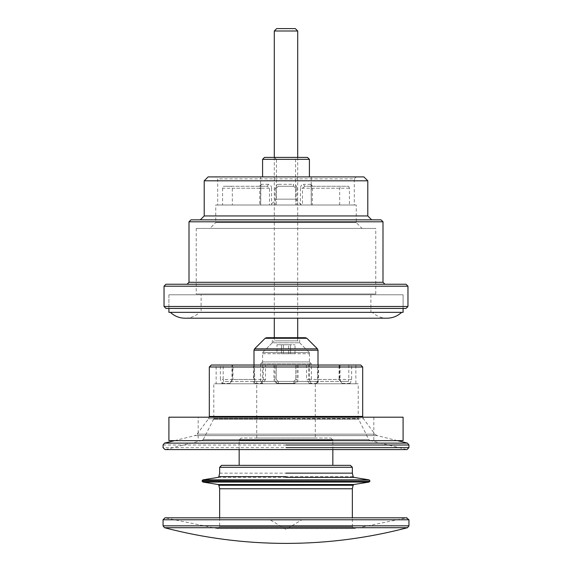 <?xml version="1.0" encoding="UTF-8"?>
<svg xmlns="http://www.w3.org/2000/svg" width="572" height="572" viewBox="0 0 572 572"><rect width="100%" height="100%" fill="white"/><g stroke="black" fill="none" stroke-linecap="round" stroke-linejoin="round"><path stroke-width="0.43" stroke-dasharray="2.86 2.15" d="M348.67 186.279L349.421 188.231L349.421 205.012L312.255 205.012L312.577 186.279L348.67 186.279L304.769 186.279L302.502 188.231L302.502 205.012L232.332 205.012L269.498 205.012L269.498 188.231L267.231 186.279L231.138 186.279L232.332 188.231L232.332 205.012M339.668 205.012L339.668 188.231L340.862 186.279M222.579 188.231L222.579 205.012L259.745 205.012L259.745 188.231L260.718 188.231L261.318 184.327L259.423 186.279L259.745 188.231L222.579 188.231L223.33 186.279L231.138 186.279M295.76 188.231L295.76 205.012L295.76 188.231L296.875 188.231C296.675 185.879 295.467 184.577 293.25 184.327L293.808 186.279L295.76 188.231L293.808 186.279L278.192 186.279L276.24 188.231L276.24 205.012L217.696 205.012L217.696 178.864L215.744 176.912L356.256 176.912L215.744 176.912M339.668 188.231L300.414 188.231C300.65 185.879 301.658 184.577 303.432 184.327L304.769 186.279L312.577 186.279L310.682 184.327L311.29 188.231L311.29 205.012L295.76 205.012L354.304 205.012L354.304 178.864L217.696 178.864M276.24 188.231L278.192 186.279L278.75 184.327C276.526 184.577 275.318 185.879 275.125 188.231L276.24 188.231L276.24 205.012L260.632 205.012L260.632 176.912L311.368 176.912L260.632 176.912M312.577 186.279L311.104 185.385L311.282 205.012L312.255 205.012M270.549 205.012L301.451 205.012L270.549 205.012L301.451 205.012L270.549 205.012L276.405 199.156L295.595 199.156L276.405 199.156L295.595 199.156L276.405 199.156L276.405 159.352L295.595 159.352L276.405 159.352L295.595 159.352L276.405 159.352L274.453 157.4M209.895 228.428L362.105 228.428L209.895 228.428L362.105 228.428L209.895 228.428L215.744 222.579L356.256 222.579L215.744 222.579L356.256 222.579L215.744 222.579L215.744 205.012M195.452 294.78L376.548 294.78L195.452 294.78L376.548 294.78L195.452 294.78L196.232 294.001L375.768 294.001L196.232 294.001L375.768 294.001L196.232 294.001L196.232 228.428M165.987 308.444L406.013 308.444L165.987 308.444M208.115 176.912L363.885 176.912L208.115 176.912M311.29 205.012L311.282 176.912M262.584 176.912L309.416 176.912L262.584 176.912M204.211 215.944L367.789 215.944L204.211 215.944M204.211 180.816L367.789 180.816L204.211 180.816M200.307 219.848L371.693 219.848L200.307 219.848M259.745 205.012L260.71 205.012L260.896 185.392L259.423 186.279L267.231 186.279L268.568 184.327C270.341 184.577 271.35 185.879 271.586 188.231L232.332 188.231M271.586 188.231L271.586 205.012L269.498 205.012M165.987 284.241L406.013 284.241L165.987 284.241M187.058 284.241L384.942 284.241L187.058 284.241M190.962 219.848L381.038 219.848L190.962 219.848M307.464 157.4L264.536 157.4L307.464 157.4M293.808 186.279L278.192 186.279M297.547 157.4L274.453 157.4L297.547 157.4L274.453 157.4L297.547 157.4L295.595 159.352L295.595 199.156L301.451 205.012M259.423 186.279L223.33 186.279M271.586 205.012L302.502 205.012M375.768 228.428L196.232 228.428L375.768 228.428L196.232 228.428L375.768 228.428L375.768 294.001L376.548 294.78M403.088 294.78L168.912 294.78L403.088 294.78L168.912 294.78L403.088 294.78L403.088 308.444L168.912 308.444L403.088 308.444L168.912 308.444L403.088 308.444L403.088 294.78M356.256 205.012L215.744 205.012L356.256 205.012L215.744 205.012L356.256 205.012L356.256 222.579L362.105 228.428M168.912 312.348L403.088 312.348L168.912 312.348M170.377 312.348L401.623 312.348M286 312.348L372.351 312.348C376.476 316.173 381.352 318.125 386.987 318.196L185.013 318.196C190.648 318.125 195.524 316.173 199.649 312.348L286 312.348M201.108 312.348L370.892 312.348L201.108 312.348L370.892 312.348L201.108 312.348L201.108 294.78L370.892 294.78L201.108 294.78M168.912 294.78L403.088 294.78L168.912 294.78L403.088 294.78L168.912 294.78L168.912 308.444L168.912 294.78M168.912 417.202L403.088 417.202L168.912 417.202M198.184 417.202L373.816 417.202L198.184 417.202L373.816 417.202L198.184 417.202L198.184 440.619L373.816 440.619L198.184 440.619M168.912 440.619L403.088 440.619L168.912 440.619M318.003 365.036L318.003 383.769L253.997 383.769L318.003 383.769L253.997 383.769L253.997 365.036M368.726 439.489L369.998 440.497L202.002 440.497L369.998 440.497L202.002 440.497L203.274 439.489L368.726 439.489L203.274 439.489L368.726 439.489L358.208 418.346L286 418.346L358.208 418.346L358.208 383.769L213.792 383.769L358.208 383.769L216.137 383.769L355.863 383.769L286 383.769L355.863 383.769L355.863 365.036L274.968 365.036L274.968 379.479C275.161 381.824 276.39 383.126 278.643 383.376L278.192 381.424L293.808 381.424L278.192 381.424L276.24 379.479L276.24 365.036L220.377 365.036L265.501 365.036L263.277 365.036L263.277 379.479L261.282 381.424L253.475 381.424L254.762 382.11L254.468 365.036L254.497 379.479M293.357 383.376C295.617 383.126 296.839 381.824 297.032 379.479L295.76 379.479L293.808 381.424L294.029 383.376C296.439 383.183 297.776 381.882 298.048 379.479L295.76 379.479L293.808 381.424L293.357 383.376L278.643 383.376M358.415 419.233L213.585 419.233L358.415 419.233L213.585 419.233L213.792 418.346L286 418.346L213.792 418.346L213.792 383.769L286 383.769L216.137 383.769L216.137 365.036L220.377 365.036L220.377 379.479L223.187 379.479L223.673 381.424L231.481 381.424L229.915 383.376L232.425 379.479L232.425 365.036L339.575 365.036L339.575 379.479L339.053 379.479L339.053 365.036L339.575 365.036L306.499 365.036L317.531 365.036L317.531 379.479L316.652 383.376L318.525 381.424L310.718 381.424L308.723 379.479L339.053 379.479L340.519 381.424L348.327 381.424L318.525 381.424L317.238 382.11L317.503 379.479M339.053 379.479L339.575 379.479L342.085 383.376L340.519 381.424L310.718 381.424L309.295 383.376L306.499 379.479L308.723 379.479L308.723 365.036M253.475 381.424L255.348 383.376L254.468 379.479L253.518 379.479L253.475 381.424L223.673 381.424L221.886 383.376L220.377 379.479M265.501 379.479L262.705 383.376L261.282 381.424L231.481 381.424L232.947 379.479L265.501 379.479L265.501 365.036M318.482 365.036L318.482 379.479L317.531 379.479L317.531 365.036L351.623 365.036L351.623 379.479L350.114 383.376L348.327 381.424L348.813 379.479L318.482 379.479L318.525 381.424M286 365.036L360.739 365.036L286 365.036M232.947 379.479L232.425 379.479L232.947 379.479L232.947 365.036L263.277 365.036M274.968 365.036L276.24 365.036L276.24 379.479L278.192 381.424L277.971 383.376C275.561 383.176 274.224 381.874 273.952 379.479L274.968 379.479M295.76 365.036L295.76 379.479L295.76 365.036M286 366.988L209.309 366.988L286 366.988M299.664 342.785L299.664 337.716L272.336 337.716L305.484 337.716L266.516 337.716L286 337.716L272.336 337.716L272.336 342.785L299.664 342.785L309.416 352.545L262.584 352.545L309.416 352.545L262.584 352.545L309.416 352.545L262.584 352.545L262.584 381.424L309.416 381.424L286 381.424L309.416 381.424L309.416 352.545L297.712 340.833L274.288 340.833L274.288 337.716M311.761 383.769L260.239 383.769L311.761 383.769L260.239 383.769L311.761 383.769L309.416 381.424M286 342.785C303.618 342.785 303.618 342.785 286 342.785C268.382 342.785 268.382 342.785 286 342.785M276.984 353.718L295.016 353.718L290.505 353.718L290.505 344.737L295.016 344.737L281.495 344.737L290.505 344.737L290.505 353.718L281.495 353.718L281.495 344.737L276.984 344.737L281.495 344.737L281.495 353.718L276.984 353.718L276.984 344.737M295.016 353.718L295.016 344.737M283.748 353.718L288.252 353.718L283.397 353.718L283.397 344.737L288.252 344.737L283.748 344.737M275.861 30.995L296.139 30.995L275.861 30.995M275.861 340.833L296.139 340.833L275.861 340.833M265.723 352.545L306.277 352.545L265.723 352.545M309.416 352.545L309.416 353.718L262.584 353.718L262.584 352.545L272.336 342.785M277.935 28.6L294.065 28.6L277.935 28.6M219.648 473.144L352.352 473.144M260.632 381.424L260.632 363.863L311.368 363.863L260.632 363.863L311.368 363.863L260.632 363.863L262.584 361.912L309.416 361.912L262.584 361.912M239.167 449.578L239.167 439.968L332.832 439.968L239.167 439.968L332.832 439.968L239.167 439.968L241.119 438.023L330.881 438.023L241.119 438.023M406.492 517.889L165.508 517.889L406.492 517.889L165.508 517.889L406.492 517.889L354.59 528.592L217.41 528.592L354.59 528.592L217.41 528.592L354.59 528.592L352.352 526.662L219.648 526.662L217.696 528.614L354.304 528.614L217.696 528.614L165.008 517.817L406.992 517.817M221.6 465.343L350.4 465.343L221.6 465.343M219.648 488.76L352.352 488.76M332.832 465.343L239.167 465.343L332.832 465.343M315.272 438.023L256.728 438.023L315.272 438.023L256.728 438.023L315.272 438.023L315.272 381.424L256.728 381.424L315.272 381.424M311.368 381.424L260.632 381.424L311.368 381.424L260.632 381.424L311.368 381.424L311.368 363.863L309.416 361.912M270.392 519.984L301.608 519.984L270.392 519.984L301.608 519.984L270.392 519.984L286 529.365L301.608 519.984M275.125 188.231L275.125 205.012M311.29 188.231L349.421 188.231M164.035 306.492L407.965 306.492L164.035 306.492M268.568 184.327L261.318 184.327M164.035 286.193L407.965 286.193L164.035 286.193M189.01 282.289L382.99 282.289L189.01 282.289M189.01 221.793L382.99 221.793L189.01 221.793M309.416 159.352L262.584 159.352L309.416 159.352M296.875 188.231L296.875 205.012M278.75 184.327L293.25 184.327M310.682 184.327L303.432 184.327M300.414 188.231L300.414 205.012M253.997 350.228L318.003 350.228M297.032 365.036L297.032 379.479M306.499 365.036L306.499 379.479M309.295 383.376L316.652 383.376M255.348 383.376L262.705 383.376M350.114 383.376L342.085 383.376M397.34 440.619L377.127 435.621L194.873 435.621L377.127 435.621L194.873 435.621L197.068 434.162L374.932 434.162L197.068 434.162L374.932 434.162L363.463 418.761L208.537 418.761L209.23 417.202M286 418.761L208.537 418.761L286 418.761M277.971 383.376L294.029 383.376M273.952 365.036L273.952 379.479M298.048 365.036L298.048 379.479M229.915 383.376L221.886 383.376M253.518 365.036L253.518 379.479L223.187 379.479L223.187 365.036M348.813 365.036L348.813 379.479L351.623 379.479M163.056 445.009L408.944 445.009M407.457 443.121L164.543 443.121M286 449.521L406.992 449.578L286 449.521M408.944 447.626L163.056 447.626M286 416.43L362.691 416.43L286 416.43M286 348.848L317.431 348.848L286 348.848M286 338.288L265.136 338.288L286 338.288M219.648 467.295L352.352 467.295L219.648 467.295M352.352 526.662L219.648 526.662L352.352 526.662L352.352 517.817M408.944 525.825L163.056 525.825L408.944 525.825M407.486 527.713L164.514 527.713L407.486 527.713M408.944 519.769L163.056 519.769L408.944 519.769M286 485.263L218.883 485.263L286 485.263M286 484.513L353.911 484.513L286 484.513M202.91 482.06L369.09 482.06M286 481.095L369.912 481.095L286 481.095M286 480.809L202.088 480.809L286 480.809M369.09 479.844L202.91 479.844M218.089 477.391L353.911 477.391M353.117 476.64L218.883 476.64M354.304 178.864L356.256 176.912M260.718 188.231L260.718 205.012M370.892 294.78L370.892 312.348M373.816 417.202L373.816 440.619M340.033 365.036L340.033 379.479L340.519 381.424M197.068 434.162L208.537 418.761M231.481 381.424L231.967 379.479L231.967 365.036M203.274 439.489L213.585 419.233M406.52 449.521L369.998 440.497M165.48 449.521L202.002 440.497M174.66 440.619L194.873 435.621M260.239 383.769L262.584 381.424M377.127 435.621L374.932 434.162M363.463 418.761L362.77 417.202M288.603 353.718L288.603 344.737M274.288 157.4L274.288 318.196M297.712 157.4L297.712 318.196M297.712 337.716L297.712 340.833M262.584 352.545L274.288 340.833M332.832 449.578L332.832 439.968L330.881 438.023M219.648 517.817L219.648 526.662M256.728 438.023L256.728 381.424"/><path stroke-width="0.86" d="M165.987 284.241L406.013 284.241L165.987 284.241L164.035 286.193L164.035 306.492L407.965 306.492L164.035 306.492L165.987 308.444L406.013 308.444L165.987 308.444M208.115 176.912L363.885 176.912L208.115 176.912L204.211 180.816L367.789 180.816L204.211 180.816L204.211 215.944L367.789 215.944L204.211 215.944L200.307 219.848M187.058 284.241L189.01 282.289L189.01 221.793L382.99 221.793L189.01 221.793L190.962 219.848L381.038 219.848L190.962 219.848M309.416 176.912L309.416 159.352L262.584 159.352L309.416 159.352L307.464 157.4L264.536 157.4L307.464 157.4M168.912 312.348L403.088 312.348L168.912 312.348L168.912 308.444M168.912 417.202L403.088 417.202L168.912 417.202L168.912 440.619L403.088 440.619L168.912 440.619M286 365.036L360.739 365.036L362.691 366.988L209.309 366.988L211.261 365.036L286 365.036M286 337.716L305.484 337.716L306.864 338.288L265.136 338.288L266.516 337.716L286 337.716M297.712 157.4L297.712 30.995L274.288 30.995L274.288 157.4M297.712 30.995L295.316 28.6L276.684 28.6L274.288 30.995M221.6 465.343L350.4 465.343L221.6 465.343L219.648 467.295L352.352 467.295L219.648 467.295L219.648 473.144L218.883 476.64L218.089 477.391L202.91 479.844L369.09 479.844L353.911 477.391L353.117 476.64L352.352 473.144L352.352 467.295L350.4 465.343M286 473.144L352.352 473.144L286 473.144M406.492 517.889L408.944 519.769L408.944 525.825L163.056 525.825L408.944 525.825L407.486 527.713L164.514 527.713L407.486 527.713C367.66 538.152 327.17 543.379 286 543.4C244.83 543.379 204.34 538.145 164.514 527.713L163.056 525.825L163.056 519.769L165.008 517.817L406.992 517.817M353.117 485.263L353.911 484.513L218.089 484.513L218.883 485.263L353.117 485.263L352.352 488.76L219.648 488.76L219.648 517.817M239.167 449.578L239.167 465.343M164.035 286.193L407.965 286.193L164.035 286.193M189.01 282.289L382.99 282.289L189.01 282.289M318.003 365.036L318.003 350.228L253.997 350.228L254.569 348.848L317.431 348.848L306.864 338.288M286 445.009L408.944 445.009L286 445.009M164.543 443.121L407.457 443.121L408.944 445.009L408.944 447.626L406.992 449.578L165.008 449.578L163.056 447.626L163.056 445.009L164.543 443.121L174.66 440.619M286 447.626L408.944 447.626L286 447.626M209.23 417.202L209.309 416.43L362.691 416.43L362.691 366.988M408.944 519.769L163.056 519.769L408.944 519.769M286 482.06L202.91 482.06L202.088 481.095L369.912 481.095L369.09 482.06L286 482.06M369.912 481.095L202.088 480.809L202.91 479.844M286 477.391L353.911 477.391L286 477.391M286 476.64L218.883 476.64L286 476.64M406.013 284.241L407.965 286.193L407.965 306.492L406.013 308.444M371.693 219.848L367.789 215.944L367.789 180.816L363.885 176.912M381.038 219.848L382.99 221.793L382.99 282.289L384.942 284.241M262.584 176.912L262.584 159.352L264.536 157.4M403.088 308.444L403.088 312.348M170.377 312.348C174.496 316.173 179.379 318.125 185.013 318.196L386.987 318.196C392.621 318.125 397.504 316.173 401.623 312.348M403.088 417.202L403.088 440.619M253.997 365.036L253.997 350.228M209.309 416.43L209.309 366.988M397.34 440.619L407.457 443.121M254.569 348.848L265.136 338.288M318.003 350.228L317.431 348.848M362.77 417.202L362.691 416.43M274.288 318.196L274.288 337.716M297.712 318.196L297.712 337.716M369.912 480.809L369.09 479.844M352.352 488.76L352.352 517.817M332.832 465.343L332.832 449.578M369.09 482.06L353.911 484.513M218.089 484.513L202.91 482.06M218.883 485.263L219.648 488.76"/></g></svg>
